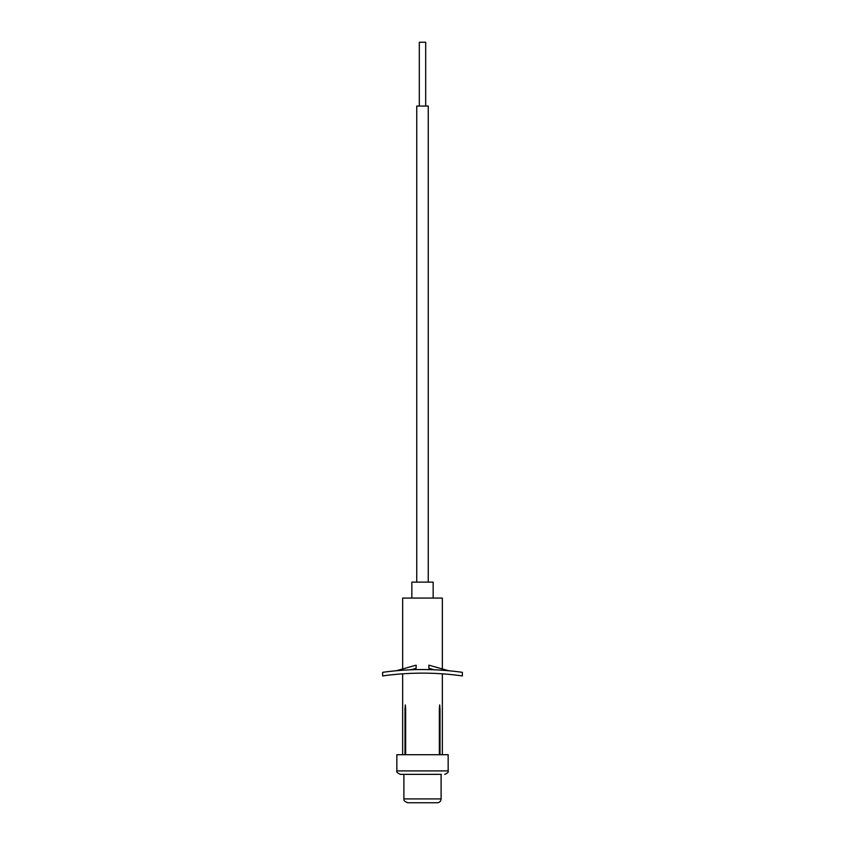<?xml version="1.0" encoding="UTF-8"?>
<svg xmlns="http://www.w3.org/2000/svg" width="845" height="845" viewBox="0 0 845 845"><rect width="100%" height="100%" fill="white"/><g stroke="black" fill="none" stroke-linecap="round" stroke-linejoin="round"><path stroke-width="1.27" d="M433.158 598.07L433.158 582.12L411.842 582.12L411.842 598.07M402.653 668.965L402.653 598.07L442.347 598.07L442.347 668.965M402.653 673.835L402.653 754.712M404.987 709.124L405.653 709.124L405.315 704.91L404.987 709.124L404.987 754.712M405.653 709.124L405.653 754.712M439.347 709.124L440.013 709.124L439.685 704.91L439.347 709.124L439.347 754.712M440.013 709.124L440.013 754.712M442.347 673.835L442.347 754.712M405.315 704.91L405.03 754.712M439.685 704.91L439.97 754.712M425.69 106.069L425.69 42.25L419.31 42.25L419.31 106.069M428.246 582.12L428.246 106.069L416.754 106.069L416.754 582.12M396.844 770.904L448.156 770.904L448.156 754.712L396.844 754.712L396.844 770.904C396.178 771.791 397.319 772.943 400.287 774.347L439.822 774.347M441.322 774.347L400.287 774.347M437.013 802.75L407.723 802.75L437.013 802.75M448.663 670.75L428.88 665.163L428.88 668.3L434.129 669.789A286.201 286.201 0 0 1 448.663 670.75M410.871 669.789L416.12 668.3L416.12 665.163L396.337 670.75A286.201 286.201 0 0 1 410.871 669.789M382.637 672.335A286.201 286.201 0 0 1 462.363 672.335L462.363 675.926A286.201 286.201 0 0 0 382.637 675.926L382.637 672.335M441.101 774.347L441.101 798.916L403.899 798.916C404.575 799.454 402.083 800.405 407.723 802.75M448.156 770.904C448.684 772.055 447.533 773.207 444.713 774.347M403.899 774.347L403.899 798.916M441.101 798.916C440.879 801.25 439.601 802.528 437.277 802.75"/></g></svg>
